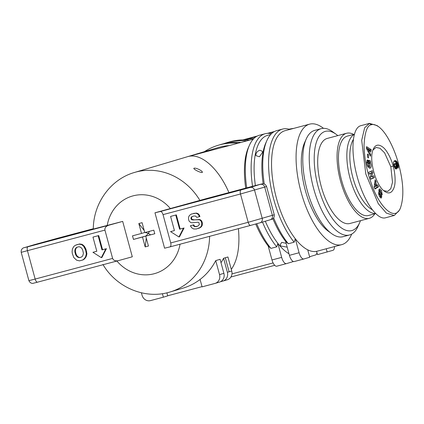 <?xml version="1.0" encoding="UTF-8"?>
<svg xmlns="http://www.w3.org/2000/svg" width="424" height="424" viewBox="0 0 424 424"><rect width="100%" height="100%" fill="white"/><g stroke="black" fill="none" stroke-linecap="round" stroke-linejoin="round"><path stroke-width="0.64" d="M238.421 228.653C240.032 246.508 237.663 260.098 231.308 269.415M262.483 222.075A64.554 26.659 75.1 0 0 276.724 246.848L270.915 248.395L268.18 245.962A62.349 25.747 -104.9 0 1 255.714 224.02M253.239 139.173L188.282 156.483C201.236 153.027 218.588 168.445 228.928 192.597M154.967 212.795L160.293 211.512C161.427 211.47 162.339 212.504 163.028 214.624L170.718 242.936C171.195 245.088 170.93 246.413 169.929 246.901L164.581 248.188L154.967 212.795L207.278 198.363M168.694 292.369A62.349 56.784 -106.6 0 0 170.125 291.966L183.195 288.076A62.349 56.784 -106.6 0 0 199.344 279.999A62.349 56.784 -106.6 0 0 215.731 260.612L220.088 259.313L223.893 273.326L219.537 274.62A7.335 6.678 73.4 0 1 215.175 283.37A7.335 6.678 73.4 0 1 215.005 283.418L202.094 286.857L200.17 279.782L199.344 279.999M221.015 262.732A62.349 56.784 -106.6 0 0 223.57 258.28L227.927 256.981L231.737 270.994L229.119 271.768L225.314 257.76L229.119 271.768L227.381 272.288A7.335 6.678 73.4 0 1 223.013 281.038A7.335 6.678 73.4 0 1 222.844 281.086L220.422 281.732M194.059 168.206C196.381 167.581 203.753 171.566 202.158 172.526C199.996 172.706 192.422 168.747 194.059 168.206L193.81 168.54M202.386 172.112L202.158 172.526M229.204 145.575A62.349 56.784 -106.6 0 0 219.505 147.197A62.349 56.784 -106.6 0 0 218.074 147.6L134.567 172.441C110.542 179.209 93.333 203.419 93.301 229.061L122.684 221.397L108.645 225.271L27.952 246.773L24.401 247.632L34.567 244.606L93.307 228.727L57.982 238.14A3.668 1.516 -104.9 0 1 58.003 238.134M169.929 246.901L250.584 225.409A3.668 1.516 -104.9 0 1 248.188 222.298L170.718 242.936M191.372 214.041L196.27 213.06L198.072 213.617L199.338 215.026L199.937 216.516L196.768 217.38L195.687 216.092L193.8 215.991L191.335 217.008L190.933 218.487L191.33 219.462L192.167 219.892L199.524 219.775L201.114 221.127L201.771 223.119L201.586 225.69L200.176 227.508L196.439 228.981L193.657 228.96L191.743 227.831L190.365 225.743L193.148 225.001L193.869 226.204L194.685 226.623L197.547 226.326L199.349 224.63L198.967 222.711L197.987 222.208L192.056 222.775L190.789 222.568L189.056 221.074L188.537 219.16L188.643 216.918L189.491 215.381L191.372 214.041L195.687 213.23L197.489 213.791L198.755 215.201L199.359 216.685M193.031 216.192L191.913 216.834L191.484 217.761L191.913 219.293L194.234 219.855L200.102 219.6L201.697 220.957L202.354 222.95L202.168 225.515L200.753 227.338L198.623 228.398M190.365 225.743L193.731 224.826L194.452 226.034L195.268 226.453L197.605 226.294M170.586 216.426L176.331 214.878L180.179 229.034L184.053 228.001L179.522 236.799L178.939 236.974L170.559 231.615L174.434 230.582L170.586 216.426L175.753 215.048L179.596 229.204L183.47 228.176L178.939 236.974M170.559 231.615L174.428 230.566M196.27 213.06L195.687 213.23M194.282 213.251L193.699 213.42M198.072 213.617L197.489 213.791M199.338 215.026L198.755 215.201M191.913 216.834L191.335 217.008M191.484 217.761L190.901 217.936M191.516 218.312L190.933 218.487M191.913 219.293L191.33 219.462M192.75 219.722L192.167 219.892M194.234 219.855L193.651 220.03M198.93 219.404L198.347 219.579M200.102 219.6L199.524 219.775M201.077 220.263L200.494 220.438M201.697 220.957L201.114 221.127M202.041 221.81L201.464 221.98M202.354 222.95L201.771 223.119M202.428 224.275L201.851 224.45M202.168 225.515L201.586 225.69M201.633 226.49L201.05 226.665M200.753 227.338L200.176 227.508M193.731 224.826L193.148 225.001M194.028 225.563L193.445 225.732M194.452 226.034L193.869 226.204M195.268 226.453L194.685 226.623M196.54 226.575L195.962 226.75M180.179 229.034L179.596 229.204M176.331 214.878L175.753 215.048M184.053 228.001L183.47 228.176M122.684 221.397L132.304 256.79L118.206 260.681C115.333 261.221 113.473 260.469 112.62 258.417L104.929 230.105C104.627 227.879 105.868 226.273 108.645 225.271M76.352 244.865L79.68 243.964L82.335 244.505L84.249 246.143L85.807 248.83L86.92 253.743L86.051 256.918L84.249 259.144L82.972 259.933L79.527 260.871L76.633 260.198L73.781 257.538L72.313 253.51L72.096 251.575L72.451 248.867L73.866 246.386L75.371 245.284L79.103 244.134L81.758 244.68L83.666 246.312L85.643 250.16L86.342 253.918L85.473 257.092L83.671 259.318L82.388 260.103M92.967 237.106L98.713 235.559L102.56 249.715L106.429 248.681L101.898 257.479L101.32 257.654L92.941 252.296L96.815 251.262L92.967 237.106L98.13 235.728L101.977 249.884L105.852 248.856L101.32 257.654M92.941 252.296L96.81 251.247M81.323 244.118L80.74 244.288M79.68 243.964L79.103 244.134M82.335 244.505L81.758 244.68M83.146 245.051L82.569 245.226M84.249 246.143L83.666 246.312M84.927 247.065L84.35 247.234M85.807 248.83L85.224 249.005M86.226 249.99L85.643 250.16M86.697 251.724L86.114 251.898M86.92 253.743L86.342 253.918M86.74 255.094L86.157 255.269M86.051 256.918L85.473 257.092M85.309 258.046L84.726 258.216M84.249 259.144L83.671 259.318M78.626 246.768L79.961 246.932L81.54 248.003L82.664 249.884L83.422 253.361L82.653 256.064L81.244 257.161L79.474 257.633L78.037 257.341L76.585 256.244L75.589 254.575L74.852 251.867L74.889 249.996L75.583 248.321L76.914 247.224L78.626 246.768M81.313 257.124L79.474 257.633M80.051 257.458L78.037 257.341M78.62 257.172L77.163 256.07L76.585 256.244M77.163 256.07L76.166 254.4L75.589 254.575M76.166 254.4L75.435 251.692L74.852 251.867M75.435 251.692L75.467 249.826L74.889 249.996M75.467 249.826L76.166 248.151L75.583 248.321M76.166 248.151L76.967 247.34L76.384 247.515M76.967 247.34L77.433 247.086M102.56 249.715L101.977 249.884M98.713 235.559L98.13 235.728M106.429 248.681L105.852 248.856M142.491 237.016L133.47 239.417L132.495 235.845L141.521 233.439L138.828 223.549L142.093 222.679L144.78 232.575L153.801 230.168L154.771 233.741L145.75 236.147L148.437 246.037L145.178 246.906L142.491 237.016L146.55 235.808L133.523 239.401A12.105 4.998 -104.9 0 1 132.982 237.631A12.105 4.998 -104.9 0 1 132.553 235.829M245.713 188.124A62.349 25.747 -104.9 0 1 248.438 147.467L249.471 145.162A64.554 26.659 -104.9 0 1 259.345 135.267L265.154 133.719A64.554 26.659 75.1 0 0 252.55 186.3M270.915 248.395A64.554 26.659 -104.9 0 1 256.721 223.739M246.736 187.848A64.554 26.659 -104.9 0 1 249.471 145.162M238.182 143.185A64.554 58.788 -106.6 0 0 218.318 145.231L220.931 144.452A64.554 58.788 73.4 0 1 241.028 142.427M218.318 145.231A64.554 58.788 -106.6 0 0 204.357 151.681M271.392 133.777A64.554 26.659 75.1 0 0 265.154 133.719M230.926 276.994L274.72 265.323M227.2 279.792A7.335 6.678 -106.6 0 0 227.37 279.745A7.335 6.678 -106.6 0 0 231.737 270.994M167.687 295.782L202.031 286.635M223.57 258.28L227.381 272.288M215.731 260.612L219.537 274.62M219.362 282.124A7.335 6.678 -106.6 0 0 219.531 282.077A7.335 6.678 -106.6 0 0 223.893 273.326M316.961 252.731A7.335 3.032 -104.9 0 1 315.541 254.967L309.599 256.732M268.18 245.962L271.985 259.97A7.335 3.032 75.1 0 0 276.777 266.198A7.335 3.032 75.1 0 0 276.814 266.187L286.428 263.622M293.461 261.534L286.497 263.606A7.335 3.032 -104.9 0 1 286.46 263.617A7.335 3.032 -104.9 0 1 281.669 257.389L271.985 259.97M265.313 221.233A62.349 25.747 75.1 0 0 277.863 243.381L281.669 257.389M288.988 253.764A62.349 25.747 75.1 0 1 277.863 243.381L276.724 246.848M270.671 134.525L267.655 135.33A62.349 25.747 75.1 0 0 255.396 185.548M166.886 292.825L167.719 295.883L163.362 297.182L162.408 293.673M163.362 297.182L150.446 300.621A7.335 6.678 73.4 0 1 142.072 295.263L141.399 292.799M246.71 140.911A64.554 58.788 -106.6 0 0 226.162 142.899A64.554 58.788 -106.6 0 0 223.565 143.741M253.796 138.584A62.349 56.784 -106.6 0 0 244.319 139.888M289.046 129.193L289.226 129.156A59.885 54.537 73.4 0 1 293.662 128.403M256.504 136.258A62.349 56.784 -106.6 0 0 255.062 136.618A62.349 56.784 -106.6 0 0 253.642 137.021M274.556 131.477L267.417 133.359M257.257 136.056L242.841 139.904M244.219 139.888L256.101 136.714M268.588 133.353L273.655 131.986M226.162 142.899L228.774 142.119A64.554 58.788 73.4 0 1 249.545 140.153M309.615 124.153L285.087 130.687A62.349 25.747 75.1 0 0 284.79 130.767A62.349 25.747 75.1 0 0 276.453 198.278A62.349 25.747 75.1 0 0 295.289 238.739L294.155 242.205L288.346 243.752L285.606 241.32L289.412 255.328A7.335 3.032 75.1 0 0 294.208 261.55L303.891 258.974A7.335 3.032 -104.9 0 0 303.923 258.963L309.732 257.236L307.813 250.155L308.184 250.043A62.349 25.747 75.1 0 0 317.194 251.183L341.723 244.648A62.349 25.747 -104.9 0 1 300.886 191.388A62.349 25.747 -104.9 0 1 309.324 124.232A62.349 25.747 -104.9 0 1 309.615 124.153A62.349 25.747 -104.9 0 1 323.501 128.34M334.531 246.567A7.335 3.032 -104.9 0 1 332.973 250.319L317.481 254.628L316.58 251.331M326.268 248.766L327.164 252.052M351.681 234.106A62.349 25.747 -104.9 0 1 342.02 244.569A62.349 25.747 -104.9 0 1 341.723 244.648M349.519 234.981L343.064 236.703A55.014 22.721 -104.9 0 1 331.568 233.576L328.16 231.101A51.346 21.205 -104.9 0 1 305.338 190.45A51.346 21.205 -104.9 0 1 304.596 142.649L306.319 138.812A55.014 22.721 -104.9 0 1 314.735 130.38L321.191 128.657A55.014 22.721 75.1 0 0 313.569 188.298A55.014 22.721 75.1 0 0 349.519 234.981A55.014 22.721 75.1 0 0 357.93 226.549L359.653 222.706A51.346 21.205 -104.9 0 1 318.249 187.005A51.346 21.205 -104.9 0 1 336.089 134.26A51.346 21.205 -104.9 0 1 337.806 135.616M331.568 233.576A55.014 22.721 -104.9 0 1 307.114 190.021A55.014 22.721 -104.9 0 1 306.319 138.812M336.089 134.26L332.686 131.785A55.014 22.721 75.1 0 0 321.191 128.657M360.469 220.676A51.346 21.205 -104.9 0 1 359.653 222.706M353.68 134.424A44.011 18.174 75.1 0 0 346.615 133.268L327.249 138.431A44.011 18.174 75.1 0 0 321.154 186.141A44.011 18.174 75.1 0 0 349.911 223.49L369.278 218.328A44.011 18.174 75.1 0 0 374.832 213.813M346.615 133.268A44.011 18.174 75.1 0 0 340.52 180.984A44.011 18.174 75.1 0 0 369.278 218.328M368.716 215.44A41.08 16.965 -104.9 0 1 368.525 215.493A41.08 16.965 -104.9 0 1 341.617 180.401A41.08 16.965 -104.9 0 1 347.176 136.162A41.08 16.965 -104.9 0 1 347.373 136.104L354.316 134.254M372.081 209.61A38.876 16.054 -104.9 0 1 352.821 177.386A38.876 16.054 -104.9 0 1 353.266 139.629M354.257 134.461A41.08 16.965 75.1 0 0 349.991 178.085A41.08 16.965 75.1 0 0 375.447 213.489M360.941 125.663L360.617 125.748C352.053 128.101 350.394 151.75 357.082 176.278C363.644 200.844 376.92 220.279 385.458 217.814L394.336 215.445L399.53 210.055L400.389 208.131C394.442 222.658 378.441 205.444 371.186 183.083C366.744 170.893 364.359 158.253 364.036 145.151C364.82 131.944 367.285 125.149 371.429 124.767C372.913 123.988 375.298 124.63 378.595 126.691C387.552 133.242 396.074 152.539 399.588 167.936C403.632 184.599 403.902 197.997 400.389 208.131M377.1 125.61L369.495 123.379L364.661 127.757L361.699 140.312L365.806 173.999L378.277 203.679L386.359 213.102L394.172 215.493M396.944 168.196A4.129 1.707 -104.9 0 1 396.244 168.991A4.129 1.707 -104.9 0 1 395.428 168.784L394.039 166.303L393.456 162.403L394.119 161.035L395.258 160.632L396.403 161.099L397.309 162.397L398.279 165.461L398.295 167.772L398.025 168.286L397.145 165.604L397.309 164.496L396.599 163.463L395.793 163.399L396.795 165.482L396.944 168.196L395.65 168.54L395.703 166.817M366.59 146.662L371.212 149.63L371.021 151.405L370.115 150.774L369.871 153.011L370.682 154.511L370.491 156.26L366.405 148.384L366.59 146.662M372.86 172.626L371.504 176.76L373.783 175.753L374.344 177.651L370.783 179.22L370.184 177.206L371.509 173.178L369.288 174.158L368.726 172.261L372.288 170.692L372.86 172.626L371.572 172.971L371.058 171.232M379.512 193.063A2.565 1.06 -104.9 0 1 378.945 191.092L379.109 189.178L380.143 188.977L381.473 190.657L382.236 194.727L379.893 190.784A0.684 0.281 75.1 0 0 379.994 191.733L381.16 194.065A2.565 1.06 -104.9 0 1 381.627 195.422L381.579 197.669L381.234 198.035L380.381 197.616L379.257 195.968L378.558 192.554L380.662 196.37A0.684 0.281 75.1 0 0 380.667 196.37A0.684 0.281 75.1 0 0 380.657 195.347L379.512 193.063M366.993 160.256A3.164 1.309 -104.9 0 1 367.295 160.06A3.164 1.309 -104.9 0 1 367.582 160.06L367.953 162.085A1.283 0.53 75.1 0 0 367.82 162.079A1.283 0.53 75.1 0 0 367.555 162.514L368.504 165.678L369.68 166.144L369.76 162.959L369.214 162.281L369.511 164.152L368.695 163.918L368.101 160.208L370.406 160.871L370.624 162.233L370.29 162.302C371.588 165.286 371.562 167.247 370.205 168.19C368.631 168.127 367.491 166.611 366.781 163.638L366.993 160.256L367.635 160.076M367.592 157.225L367.539 153.986L368.435 154.755L368.488 157.993L367.592 157.225M374.148 187.164L375.155 179.734L376.083 181.61L375.86 183.025L377.026 185.389L377.704 184.896L378.616 186.746L375.044 188.987L374.148 187.164M393.181 166.113C392.158 161.512 387.796 151.018 383.1 147.329C378.722 143.916 375.473 144.483 373.364 149.025C368.355 158.528 375.569 185.601 384.642 191.357C388.882 194.34 392.036 193.047 394.097 187.482C396.175 181.711 394.606 170.554 393.181 166.113L390.838 166.759L392.502 182.246L390.774 188.707L387.69 191.41L383.768 190.662M372.95 150.059L375.977 147.462L379.946 148.241L384.61 152.868L390.838 166.759M395.513 168.842A4.129 1.707 75.1 0 0 395.65 168.54M397.012 167.83L395.719 168.169M397.044 167.422L395.756 167.766M397.044 166.971L395.751 167.316M397.002 166.499L395.709 166.844M396.917 166.001L396.085 166.224L395.719 164.448L394.855 163.781L394.431 164.772L394.824 166.213L395.438 166.833L396.085 166.229M396.795 165.482L396.064 165.678M396.731 165.265L396.021 165.455M396.562 164.756L395.894 164.936M396.371 164.316L395.73 164.486M396.281 164.141L395.64 164.316M396.053 163.759L395.369 163.945M394.58 163.855L395.793 163.399M398.295 167.772L397.892 167.877M398.375 167.438L397.797 167.591M398.417 167.146L397.712 167.332M398.428 166.706L397.585 166.934M398.401 166.208L397.431 166.468M398.364 165.932L397.341 166.208M398.279 165.461L397.193 165.747M398.163 164.92L397.383 165.127M398.004 164.321L397.309 164.507M397.86 163.828L397.124 164.024M397.691 163.304L396.758 163.553M396.302 163.399L395.364 161.703L394.188 160.988M397.505 162.832L396.212 163.176M397.309 162.397L396.016 162.742M397.103 162.01L395.809 162.355M396.885 161.661L395.592 162.005M396.652 161.358L395.364 161.703M396.604 161.306L395.316 161.65M396.403 161.099L395.11 161.443M396.191 160.929L394.898 161.274M395.968 160.797L394.68 161.141M395.74 160.701L394.447 161.046M395.502 160.648L394.214 160.993M395.258 160.632L394.378 160.866M395.004 160.659L394.606 160.765M395.682 166.828L394.357 167.173M393.52 164.152L394.855 163.781M395.438 166.833L394.341 167.125M395.21 166.717L394.278 166.966M395.062 166.579L394.214 166.802M394.824 166.213L394.076 166.415M394.638 165.768L393.938 165.954M394.5 165.254L393.795 165.44M394.431 164.772L393.679 164.973M394.453 164.332L393.589 164.565M394.506 164.136L393.557 164.385M394.643 163.908L393.525 164.205M371.212 149.63L369.924 149.974L366.474 147.759M370.682 154.511L369.717 154.771M369.871 153.011L368.933 153.26M368.652 152.714L368.779 151.538M370.115 150.774L369.081 151.05M369.829 150.849L369.924 149.974M369.039 151.469L369.182 150.128L367.788 149.153L369.039 151.469L368.133 151.713M367.788 149.153L366.924 149.381M369.225 173.957L371.572 172.971M371.504 176.76L370.221 177.105M370.724 179.023L373.051 177.995L372.553 176.299M374.344 177.651L373.051 177.995M379.533 193.959L378.6 194.208M381.77 196.455L380.476 196.8L380.45 196.429M380.397 197.637L380.476 196.8M381.473 190.657L380.482 190.922M380.143 188.977L379.077 189.258M378.722 191.033L380.015 190.689L379.019 189.459M367.582 160.06L367.051 160.203M370.29 162.302L369.452 162.524M369.49 168.137L369.961 165.959M369.299 162.36L369.119 161.215L368.223 160.956M370.406 160.871L369.119 161.215M369.214 162.281L368.467 162.477M368.504 165.678L367.513 165.943M368.546 166.425L367.767 166.415M366.659 162.387L366.606 162.048M368.435 154.755L367.555 154.988M374.869 188.632L377.328 187.09L376.554 185.516M378.616 186.746L377.328 187.09M377.026 185.389L376.189 185.611M375.176 184.599L374.641 183.518M375.86 183.025L374.668 183.343M376.083 181.61L374.858 181.938M375.288 186.666L376.332 185.898L375.632 184.482L375.288 186.666L374.175 186.963M375.632 184.482L374.471 184.79M303.891 258.974A7.335 3.032 -104.9 0 1 299.1 252.746L289.412 255.328M299.1 252.746L295.289 238.739A62.349 25.747 75.1 0 0 308.184 250.043M294.208 261.55A7.335 3.032 75.1 0 0 294.24 261.539L303.854 258.979M288.346 243.752A64.554 26.659 -104.9 0 1 273.671 217.936M264.29 183.989A64.554 26.659 -104.9 0 1 266.903 140.519A64.554 26.659 -104.9 0 1 276.771 130.624L282.585 129.076A64.554 26.659 75.1 0 0 273.644 199.057A64.554 26.659 75.1 0 0 294.155 242.205M263.187 183.767A62.349 25.747 -104.9 0 1 265.869 142.819L266.903 140.519M285.606 241.32A62.349 25.747 -104.9 0 1 272.876 218.726M289.82 129.426A64.554 26.659 75.1 0 0 282.585 129.076M259.843 150.213L262.355 151.262L262.371 152.566L259.451 156.742L255.953 155.672L255.916 154.288C256.308 152.444 257.612 151.087 259.843 150.213M287.191 247.139L280.842 246.031L280.185 244.855L281.732 242.348L286.158 243.35M145.178 246.906L146.269 238.06M144.208 230.471L138.828 223.549M144.754 232.479L141.521 233.439M154.829 233.725L145.75 236.147M149.439 231.329L148.427 233.37L145.135 232.479M150.483 234.758L148.427 233.37L145.872 235.988M199.985 200.531A62.349 56.784 -106.6 0 0 135.998 172.033A62.349 56.784 -106.6 0 0 134.567 172.441M102.921 264.454C116.441 287.551 145.294 299.784 170.125 291.966A62.349 56.784 -106.6 0 0 209.594 236.332M260.129 222.77L270.125 219.796A3.668 3.339 -106.6 0 0 270.21 219.775L271.954 219.219C271.519 219.473 274.688 218.63 274.264 214.788L248.188 222.298L240.493 193.985L264.703 187.085L272.394 215.397A3.668 3.339 -106.6 0 1 270.21 219.775L260.045 222.796A3.668 3.339 -106.6 0 0 262.228 218.424L254.532 190.111A3.668 3.339 -106.6 0 0 250.346 187.429L160.293 211.512M259.96 222.823A3.668 3.339 -106.6 0 0 260.045 222.796L250.584 225.409A3.668 1.516 -104.9 0 0 250.6 225.404L259.96 222.823M169.95 246.895L250.568 225.414M163.028 214.624L240.493 193.985A3.668 1.516 -104.9 0 1 240.986 190.016M260.511 184.408A3.668 3.339 -106.6 0 1 264.703 187.085L266.569 186.475C264.995 182.945 261.836 183.825 262.339 183.825L251.649 186.539A3.668 1.516 75.1 0 0 251.633 186.544L260.919 184.138L250.346 187.429M207.246 198.374L251.633 186.544L207.262 198.368M107.198 225.526A40.344 36.74 73.4 0 1 133.056 195.862A40.344 36.74 73.4 0 1 170.453 208.672M57.966 238.145A3.668 1.516 -104.9 0 1 57.982 238.14L34.482 244.627A3.668 3.339 -106.6 0 0 34.397 244.653M34.567 244.606A3.668 3.339 -106.6 0 0 34.482 244.627L24.316 247.653A3.668 3.339 -106.6 0 0 24.221 247.685M24.401 247.632A3.668 3.339 -106.6 0 0 24.316 247.653C24.221 247.537 20.76 248.31 21.2 252.333L104.929 230.105M27.952 246.773A3.668 1.516 75.1 0 0 27.459 250.743L35.155 279.061L28.89 280.646C30.645 284.35 33.883 283.206 33.205 283.28L37.55 282.172A3.668 1.516 -104.9 0 1 35.155 279.061L112.62 258.417M118.153 260.696L37.566 282.167A3.668 1.516 -104.9 0 1 37.55 282.172L118.206 260.681M180.041 244.208A40.344 36.74 73.4 0 1 154.209 273.724A40.344 36.74 73.4 0 1 116.907 261.025M371.429 124.767L369.336 123.426M380.662 196.37L379.628 196.646L380.667 196.37M379.491 194.192L378.648 194.42M381.579 197.669L380.715 197.902M381.627 195.422L380.768 195.649M381.16 194.065L380.148 194.335M379.994 191.733L379.109 191.971M379.893 190.784L378.934 191.038M367.555 162.514L366.649 162.758M273.093 262.933L231.976 273.888M274.264 214.788L266.569 186.475M28.89 280.646L21.2 252.333M223.013 281.038L227.37 279.745M215.175 283.37L219.531 282.077M276.777 266.198L286.46 263.617M368.525 215.493L375.579 213.617M376.888 125.456L378.59 126.697M369.495 123.379L360.782 125.7M369.68 166.144L368.392 166.489M367.82 162.079L366.617 162.397"/></g></svg>
